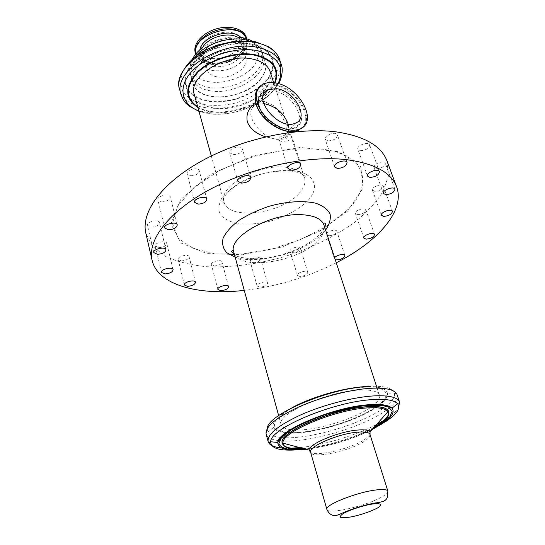 <?xml version="1.0" encoding="UTF-8"?>
<svg xmlns="http://www.w3.org/2000/svg" width="545" height="545" viewBox="0 0 545 545"><rect width="100%" height="100%" fill="white"/><g stroke="black" fill="none" stroke-linecap="round" stroke-linejoin="round"><path stroke-width="0.41" stroke-dasharray="2.73 2.04" d="M263.657 103.652L256.327 104.763C238.942 111.752 266.076 145.903 282.78 137.865C288.019 135.351 289.79 130.725 288.094 123.981M386.984 160.911L388.51 175.756L383.053 191.52C376.275 202.168 366.819 212.421 354.686 222.265C334.548 236.673 311.079 248.132 284.286 256.647C257.226 264.291 231.325 267.643 206.582 266.696C191.029 265.156 177.5 261.804 165.98 256.641L152.75 246.49L145.849 233.26M190.566 175.763C195.928 175.51 198.816 173.835 199.238 170.735C198.469 166.634 185.845 169.877 187.201 173.835L190.566 175.763M292.536 252.43C297.209 251.988 299.805 250.571 300.315 248.179C299.709 245.298 289.007 248.581 290.117 251.306L292.536 252.43M161.531 201.888C166.94 201.602 169.87 199.967 170.319 196.983C169.645 192.91 156.619 195.982 157.9 199.92L161.531 201.888M214.274 265.974C218.933 265.565 221.495 264.202 221.978 261.893C221.461 258.875 210.384 261.791 211.419 264.679L214.274 265.974M181.274 260.926C186.029 260.544 188.645 259.161 189.115 256.784C188.604 253.582 177.111 256.402 178.154 259.481L181.274 260.926M357.609 214.669C362.595 214.205 365.361 212.611 365.906 209.893C365.13 206.821 354.114 210.67 355.408 213.551L357.609 214.669M328.86 235.794C333.656 235.338 336.32 233.846 336.851 231.325C336.17 228.389 325.392 231.932 326.584 234.697L328.86 235.794M151.02 227.163C156.177 226.843 158.977 225.323 159.433 222.605C158.861 218.838 146.298 221.706 147.463 225.344L151.02 227.163M158.67 247.662C163.602 247.314 166.293 245.877 166.756 243.363C166.239 239.902 154.221 242.702 155.305 246.033L158.67 247.662M252.887 262.894C257.519 262.465 260.074 261.089 260.571 258.773C260.019 255.864 249.215 258.936 250.278 261.702L252.887 262.894M376.282 168.773C381.766 168.33 384.784 166.498 385.322 163.268C384.334 159.712 372.467 164.154 374.013 167.492L376.282 168.773M232.994 154.657C238.833 154.385 241.973 152.491 242.409 148.989C241.455 144.548 228.089 148.404 229.663 152.675L232.994 154.657M282.14 142.047C288.06 141.734 291.248 139.765 291.698 136.127C290.635 131.74 277.439 136.032 279.122 140.215L282.14 142.047M360.334 150.692C366.049 150.291 369.169 148.356 369.687 144.888C368.604 141.019 356.239 145.61 357.888 149.262L360.334 150.692M327.886 140.923C333.765 140.569 336.946 138.58 337.423 134.956C336.313 130.786 323.485 135.351 325.188 139.302L327.886 140.923M374.633 191.322C379.858 190.866 382.747 189.149 383.305 186.186C382.42 182.909 371.022 187.071 372.439 190.144L374.633 191.322M336.265 262.785C307.216 277.385 276.553 286.581 244.269 290.383M259.747 287.14L257.131 286.036C256.102 283.393 267.036 280.273 267.554 283.066C267.023 285.301 264.42 286.656 259.747 287.14M335.236 259.638L334.46 258.902L334.65 257.846M299.866 276.472L297.447 275.429C296.371 272.827 307.203 269.502 307.775 272.268C307.223 274.571 304.587 275.974 299.866 276.472M267.139 90.954L273.134 90.906C292.781 92.929 309.192 122.816 293.23 128.232C282.991 133.041 262.867 120.656 259.161 107.052C257.185 99.776 258.834 94.741 264.107 91.928L254.999 103.598L259.59 101.711L264.127 101.424L273.522 105.539C285.594 117.27 292.631 138.709 284.245 139.111L276.71 139.37L265.681 136.815M374.313 427.001C356.164 437.574 323.873 447.261 302.897 448.426M290.43 429.617C285.035 428.874 281.935 427.212 281.125 424.63C275.756 414.602 326.618 391.494 358.794 390.118C371.002 389.498 377.869 391.174 379.395 395.152C380.144 397.755 378.468 400.848 374.374 404.438M373.659 405.044C358.045 418.533 311.822 432.396 291.364 429.732M270.163 71.776C274.203 84.175 259.195 100.076 239.085 105.996C219.035 112.12 197.76 107.113 194.306 94.53M261.069 78.521C245.611 100.777 194.831 103.85 192.576 81.777C190.661 70.618 204.041 56.448 222.571 50.958C241.067 45.344 260.04 49.806 264.591 60.175C267.03 65.993 265.858 72.11 261.069 78.521M246.292 37.305C251.109 50.16 227.142 66.109 209.151 62.573C201.664 61.238 197.031 57.92 195.26 52.613M212.094 58.322C225.535 61.013 243.492 49.057 239.902 39.485C236.217 23.871 196.268 35.854 201.793 50.923C203.108 54.841 206.541 57.307 212.094 58.322M217.544 76.954C231.08 79.495 249.283 67.587 245.741 58.206C242.157 42.864 201.766 54.984 207.216 69.76C208.517 73.609 211.957 76.007 217.544 76.954M346.497 210.806L326.128 226.509L300.472 239.582L271.901 248.983L242.852 253.936L215.834 253.909L193.448 248.656L178.235 238.328L172.479 223.614L177.738 205.84L194.32 187.051L220.752 169.74L253.732 156.47L288.591 149.221L320.331 148.935C366.771 153.806 374.306 185.007 346.497 210.806M347.717 210.997L318.811 231.707L281.82 247.021L242.491 254.767L206.828 253.575L181.022 243.002L170.919 224.029L180.586 199.593L210.029 174.775L253.5 155.727L300.329 147.457L338.84 151.728L360.736 166.634L363.127 187.957L347.717 210.997M325.597 230.058L321.993 234.05C303.572 252.812 257.553 265.163 235.161 257.192M290.362 131.604L293.23 128.232C283.707 132.496 263.072 120.057 259.372 106.275C257.478 99.04 259.052 94.258 264.107 91.928L265.674 91.315M273.665 88.896C291.023 91.172 307.816 114.545 299.287 124.866C291.446 135.95 264.005 123.279 258.97 105.839C256.525 93.781 261.423 88.133 273.665 88.896M256.307 104.497C253.507 90.531 259.195 84.019 273.372 84.952C294.525 87.302 314.69 117.659 301.603 128.055M298.674 129.996L292.052 131.529M258.35 88.331L262.24 85.429C265.435 83.923 269.216 83.501 273.583 84.148C293.735 86.457 313.961 114.28 303.872 126.263M387.87 491.113C388.197 492.53 386.221 494.451 381.956 496.883C366.737 505.91 327.422 514.971 326.877 509.411M370.007 434.467C370.45 436.245 368.638 438.473 364.578 441.143C350.108 451.117 311.563 459.224 310.609 452.289M370.062 434.651L364.843 439.413C351.641 448.46 317.674 456.724 310.664 452.473M372.61 428.908C354.931 438.705 325.522 447.534 305.377 449.08M373.972 427.382C355.885 437.798 324.234 447.295 303.401 448.555M388.742 411.645C389.627 415.154 386.262 419.446 378.646 424.528M372.221 429.344C354.012 438.807 326.346 447.104 305.943 449.23M371.983 429.603C353.732 438.929 326.646 447.05 306.276 449.318M386.173 421.258C366.294 434.563 325.624 447.704 298.251 449.788M399.58 402.115C400.711 406.631 396.46 412.109 386.814 418.54L383.844 420.42M376.52 424.535C355.388 435.584 323.43 445.176 299.702 447.581M291.323 448.181L283.073 448.085M368.222 386.378C385.104 385.615 393.892 388.176 394.587 394.055C395.432 393.197 396.276 393.435 397.121 394.778C398.3 399.403 394.09 404.962 384.511 411.461C360.027 428.384 304.709 443.862 279.401 440.714M278.42 440.592C271.274 439.658 267.173 437.485 266.123 434.086C265.906 432.567 266.478 431.899 267.84 432.083L267.254 428.54M363.624 386.834C378.802 386.139 386.773 388.435 387.536 393.722L394.587 394.055C394.635 398.368 390.506 403.355 382.195 409.016C358.957 425.189 306.699 440.053 281.574 437.519M280.614 437.431C273.842 436.709 269.584 434.93 267.84 432.083L273.542 427.92C271.192 422.75 277.337 416.019 291.991 407.742M287.235 432.519C309.758 434.542 355.578 421.38 375.839 407.129C380.471 403.865 383.734 400.779 385.635 397.857L387.536 393.722C387.672 397.605 384.027 402.108 376.588 407.238C356.021 421.721 309.403 435.108 286.568 433.016M285.607 432.928C279.142 432.294 275.123 430.625 273.542 427.92C275.831 430.162 280.076 431.667 286.261 432.437M287.126 432.457L278.229 430.53C274.482 428.234 273.57 425.039 275.484 420.951C279.149 416.475 285.457 411.713 294.409 406.672C304.621 401.713 315.984 397.305 328.506 393.456C347.349 388.367 364.721 386.201 376.064 387.406C382.379 388.789 385.853 391.174 386.5 394.546C385.472 398.334 381.888 402.53 375.757 407.135C355.572 421.367 309.737 434.535 287.297 432.471M323.975 225.078C325.399 230.106 323.151 235.549 317.224 241.401C296.875 262.806 237.709 271.063 233.771 252.137M307.196 201.323C297.529 210.37 284.613 217.148 268.46 221.645C258.017 223.825 248.248 224.56 239.146 223.866C230.876 222.292 224.71 219.376 220.643 215.112C218.136 210.186 218.491 204.6 221.699 198.353C226.611 192.01 233.846 186.138 243.39 180.736C258.861 173.399 276.846 169.618 291.779 170.503C314.819 172.424 320.944 187.589 307.196 201.323M298.926 193.584C281.247 214.096 227.994 220.63 224.036 201.984C217.843 186.881 257.812 163.657 285.491 167.233C296.051 168.453 302.386 171.988 304.491 177.847C305.902 182.773 304.049 188.018 298.926 193.584M274.578 82.84L270.347 89.891C256.048 109.123 215.881 118.626 197.712 106.84M275.089 82.922L270.865 89.905C256.531 109.123 216.665 118.858 197.896 107.508M278.12 83.61L274.285 89.509C259.577 108.932 220.923 119.961 198.857 110.976M281.2 64.283C283.475 71.926 281.479 79.781 275.198 87.847C254.065 117.059 187.323 122.741 180.967 94.353M279.639 59.569C281.928 67.246 279.946 75.135 273.706 83.222C252.682 112.522 186.07 118.088 179.673 89.557M271.574 81.11C262.806 91.369 248.772 99.517 233.008 103.666C222.38 105.655 212.352 105.894 202.91 104.395C194.265 101.867 187.698 97.807 183.195 92.228C180.259 85.933 180.225 79.005 183.1 71.456C187.725 63.908 194.783 57.109 204.266 51.053C219.73 42.994 238.042 39.54 253.527 41.693C277.459 45.698 284.81 64.991 271.574 81.11M267.554 79.597C259.073 89.257 247.362 96.124 232.436 100.198C222.748 102.004 213.599 102.208 205.009 100.818C197.147 98.488 191.193 94.769 187.139 89.666C184.51 83.923 184.517 77.622 187.167 70.768C191.39 63.929 197.794 57.77 206.385 52.3C220.384 45.017 236.939 41.89 250.972 43.818C272.67 47.395 279.544 64.875 267.554 79.597M267.002 79.447C258.637 88.971 247.096 95.743 232.374 99.769C222.816 101.54 213.803 101.745 205.329 100.369C197.583 98.073 191.717 94.408 187.725 89.373C185.143 83.705 185.157 77.499 187.766 70.741C191.935 64.003 198.251 57.94 206.712 52.545C220.5 45.378 236.803 42.299 250.632 44.193C272.003 47.715 278.808 64.93 267.002 79.447M260.987 78.31C251.797 90.708 229.343 99.122 212.53 96.574C201.868 94.925 195.321 90.456 192.882 83.167L192.882 83.167C189.476 71.838 203.006 56.517 222.51 50.746C241.973 44.826 261.702 50.174 265.095 61.496L265.095 61.496C266.689 66.933 265.32 72.533 260.987 78.31M246.756 38.77C247.9 42.694 247.001 46.741 244.058 50.896C235.399 60.89 223.9 65.264 209.573 64.031C202.079 62.702 197.453 59.391 195.675 54.091M246.224 38.641C247.73 42.694 246.94 46.918 243.84 51.312C235.317 61.142 224.009 65.448 209.907 64.235C202.12 62.832 197.501 59.316 196.05 53.689M240.863 37.462C244.732 41.597 244.834 46.366 241.169 51.789C233.785 60.311 223.981 64.051 211.739 62.995C202.883 61.19 198.925 56.782 199.879 49.759M237.245 37.067C240.12 38.566 241.966 40.575 242.784 43.11C243.69 46.25 242.968 49.486 240.618 52.824C233.587 60.951 224.233 64.508 212.57 63.506C206.535 62.43 202.808 59.773 201.384 55.529C200.669 52.967 201.105 50.269 202.685 47.435M213.456 66.538C207.413 65.468 203.687 62.825 202.263 58.594C196.309 42.394 239.786 29.355 243.738 46.148C244.644 49.282 243.915 52.511 241.551 55.849C234.5 63.956 225.133 67.519 213.456 66.538M244.174 58.921C236.421 67.778 226.148 71.688 213.354 70.632C199.92 68.943 196.214 56.407 207.447 47.415C215.064 41.536 223.661 38.961 233.253 39.669C246.299 42.476 249.937 48.893 244.174 58.921M210.097 81.893C190.764 79.645 184.953 61.735 201.296 48.553C212.421 39.949 224.996 36.181 239.017 37.237C257.908 41.406 263.065 50.692 254.488 65.08C246.156 76.62 225.541 84.386 210.097 81.893M248.908 40.827C255.952 43.259 260.374 47.129 262.172 52.443C263.787 57.927 262.445 63.574 258.153 69.379C249.051 81.845 226.713 90.238 209.954 87.602C199.334 85.892 192.794 81.362 190.334 73.997C188.911 68.568 190.471 62.907 195.015 56.993M210.908 90.92C200.267 89.23 193.727 84.72 191.275 77.383L191.275 77.383C187.855 65.993 201.309 50.63 220.752 44.881C240.147 38.974 259.836 44.397 263.255 55.794L263.255 55.794C269.877 73.405 236.108 95.361 210.908 90.92M263.065 96.152L256.327 104.763M295.206 123.225L282.78 137.865M206.848 199.136L199.238 170.735M194.633 202.304L187.201 173.835M392.468 211.331L383.305 186.186M381.445 215.309L372.439 190.144M289.62 132.476L283.891 139.207M256.184 91.846C257.397 88.992 259.413 86.853 262.24 85.429L263.255 84.114M267.554 283.066L260.571 258.773M257.131 286.036L250.278 261.702M173.092 269.673L166.756 243.363M161.49 272.425L155.305 246.033M394.921 189.19L385.322 163.268M383.435 193.434L374.013 167.492M250.809 177.486L242.409 148.989M237.872 181.233L229.663 152.675M300.84 164.324L291.698 136.127M288.06 168.46L279.122 140.215M165.953 249.787L159.433 222.605M153.819 252.608L147.463 225.344M344.869 255.496L336.851 231.325M334.46 258.902L326.584 234.697M374.517 234.432L365.906 209.893M363.869 238.111L355.408 213.551M195.498 282.249L189.115 256.784M184.408 285.008L178.154 259.481M379.463 171.668L369.687 144.888M367.487 176.062L357.888 149.262M347.063 162.539L337.423 134.956M334.63 166.913L325.188 139.302M228.587 286.656L221.978 261.893M217.905 289.49L211.419 264.679M177.268 224.915L170.319 196.983M164.672 227.933L157.9 199.92M307.775 272.268L300.315 248.179M297.447 275.429L290.117 251.306M379.395 395.152L377.092 388.094M376.915 387.543L376.479 386.214M281.125 424.63L278.638 415.569M324.834 227.721L320.079 234.255C309.437 244.358 294.579 251.722 275.504 256.327C258.705 260.857 238.444 258.241 234.507 254.822M211.317 155.999L224.036 201.984C224.084 203.122 223.688 203.21 222.851 202.236C222.489 201.521 222.898 199.872 224.077 197.29C225.024 195.485 227.36 192.787 231.08 189.21C238.833 183.365 248.213 178.508 259.229 174.652C270.538 171.709 281.097 170.483 290.901 170.973C296.173 171.873 299.791 172.84 301.746 173.882C304.267 175.442 305.561 176.621 305.622 177.404C305.936 178.365 305.561 178.515 304.491 177.847L289.797 132.455M289.756 132.319L273.706 82.724M198.959 111.344L205.697 113.162C225.759 117.645 258.534 108.714 274.755 89.373L278.563 83.732M192.31 59.262C189.646 64.957 188.986 69.869 190.334 73.997L192.576 81.777M252.41 41.236C257.771 44.52 261.028 48.253 262.172 52.443L264.591 60.175M195.689 54.132C199.579 69.644 233.58 66.769 243.956 51.271C245.42 50.542 248.622 41.263 246.769 38.804M239.017 37.237L233.253 39.669C240.74 41.972 244.065 43.702 243.22 44.854L242.784 43.11C243.935 43.198 243.302 46.127 240.876 51.898C234.057 62.988 210.138 66.224 204.143 59.677C202.059 57.409 201.139 56.026 201.384 55.529L201.977 57.225C200.642 56.728 202.461 53.458 207.447 47.415L201.296 48.553M201.793 50.923L207.216 69.76M239.902 39.485L245.741 58.206"/><path stroke-width="0.82" d="M288.094 123.981C283.904 113.142 276.063 106.398 264.57 103.754L263.657 103.652M276.499 88.692C294.661 90.599 309.914 118.251 295.206 123.225C278.441 131.12 250.727 96.417 268.195 89.605L276.499 88.692M244.269 290.383C198.332 295.69 157.805 285.096 152.089 260.258L145.849 233.26C140.808 212.53 161.211 183.386 201.643 161.02C241.98 138.668 297.495 126.869 335.993 131.856C364.258 136.059 381.255 145.74 386.984 160.911L396.637 186.894C405.534 210.772 377.535 241.925 336.265 262.785M152.089 260.258C147.232 240.372 168.207 211.93 209.409 189.715C250.516 167.513 306.862 155.284 345.666 159.556C374.149 163.214 391.14 172.329 396.637 186.894M198.012 204.123L194.633 202.304C193.311 198.503 206.126 195.185 206.848 199.136C206.385 202.134 203.442 203.796 198.012 204.123M383.639 216.406L381.445 215.309C380.069 212.359 391.63 208.183 392.468 211.331C391.855 214.192 388.912 215.888 383.639 216.406M164.876 273.937L161.49 272.425C160.434 269.23 172.608 266.348 173.092 269.673C172.602 272.105 169.856 273.522 164.876 273.937M157.396 254.304L153.819 252.608C152.682 249.12 165.414 246.17 165.953 249.787C165.455 252.417 162.608 253.922 157.396 254.304M334.65 257.846C335.999 255.155 344.413 253.221 344.869 255.496C344.29 257.935 341.579 259.406 336.735 259.924L335.236 259.638M366.063 239.153L363.869 238.111C362.616 235.351 373.781 231.489 374.517 234.432C373.911 237.055 371.097 238.635 366.063 239.153M187.528 286.35L184.408 285.008C183.386 282.065 195.028 279.169 195.498 282.249C194.994 284.545 192.337 285.907 187.528 286.35M220.766 290.696L217.905 289.49C216.896 286.738 228.11 283.761 228.587 286.656C228.076 288.884 225.466 290.233 220.766 290.696M168.323 229.779L164.672 227.933C163.425 224.145 176.634 220.991 177.268 224.915C176.771 227.796 173.794 229.418 168.323 229.779M337.328 168.446L334.63 166.913C332.975 163.119 346.014 158.52 347.063 162.539C346.518 166.048 343.268 168.017 337.328 168.446M369.926 177.418L367.487 176.062C365.879 172.561 378.448 167.942 379.463 171.668C378.884 175.027 375.703 176.941 369.926 177.418M291.078 170.19L288.06 168.46C286.425 164.44 299.825 160.101 300.84 164.324C300.322 167.853 297.073 169.808 291.078 170.19M241.21 183.106L237.872 181.233C236.332 177.132 249.91 173.201 250.809 177.486C250.319 180.879 247.117 182.752 241.21 183.106M385.703 194.633L383.435 193.434C381.929 190.232 393.981 185.777 394.921 189.19C394.314 192.317 391.242 194.129 385.703 194.633M265.681 136.815C256.511 134.043 250.4 129.111 247.355 122.026C245.884 114.218 248.431 108.073 254.999 103.598M274.605 82.847C298.939 85.504 319.288 122.53 299.416 129.131C289.79 133.028 273.065 126.202 263.576 114.212C253.963 102.276 254.045 88.385 263.255 84.114C266.451 82.615 270.238 82.193 274.605 82.847M282.378 443.467L282.358 443.385C276.703 433.282 332.034 408.675 366.717 406.72C379.81 405.882 387.141 407.469 388.687 411.482C389.607 415.712 384.818 420.883 374.313 427.001M302.897 448.426C290.989 449.094 284.163 447.479 282.419 443.589M374.374 404.438L373.659 405.044M291.364 429.732L290.43 429.617M211.317 155.999L194.306 94.53C187.637 77.158 224.615 53.308 251.313 58.812C261.511 60.754 267.793 65.073 270.163 71.776L273.706 82.724M246.756 38.77C244.255 30.336 230.153 26.289 216.426 30.472C202.665 34.533 193.128 45.678 195.675 54.091L195.26 52.613C192.705 44.186 202.229 33.034 215.977 28.974C229.697 24.797 243.785 28.858 246.292 37.305L246.769 38.804M235.161 257.192L226.727 252.676C223.028 248.615 221.829 243.758 223.13 238.117C225.971 232.211 231.23 226.304 238.887 220.412C247.737 214.784 257.833 210.07 269.169 206.255C286.452 201.459 303.313 200.39 315.616 203.183C322.831 205.69 327.647 209.26 330.066 213.892C330.992 218.94 329.5 224.329 325.597 230.058M265.674 91.315L267.139 90.954M301.603 128.055L298.674 129.996M292.052 131.529C278.829 132.455 260.217 118.469 256.307 104.497M303.872 126.263L298.34 130.391C285.669 136.23 260.783 120.827 256.225 104.013C254.317 97.46 255.026 92.234 258.35 88.331M326.877 509.411C324.241 505.242 355.885 492.482 375.403 490.044C382.992 489.049 387.148 489.403 387.87 491.113L370.007 434.467C369.142 432.301 364.966 431.531 357.472 432.165C338.207 433.636 307.673 446.914 310.609 452.289L326.877 509.411C328.764 513.513 331.503 515.597 335.093 515.665C336.081 515.754 339.494 514.446 345.332 511.735C355.851 507.688 365.634 504.793 374.688 503.049C385.642 501.734 385.826 499.935 387.515 497.421L387.87 491.113M377.079 508.226C370.409 511.571 362.323 514.364 352.833 516.592C347.356 517.621 343.377 517.934 340.891 517.546C339.664 516.715 340.55 515.318 343.548 513.363C350.272 509.909 358.583 507.027 368.495 504.718C380.26 502.381 384.171 504.166 377.079 508.226M310.664 452.473L309.083 450.061C308.64 444.046 338.731 431.483 357.52 430.06C364.305 429.48 368.488 430.046 370.055 431.769L370.062 434.651M305.377 449.08C291.016 450.136 283.557 448.16 282.991 443.16C280.866 432.587 333.894 409.854 366.744 407.96C378.503 407.163 385.601 408.389 388.033 411.645C390.077 415.195 386.909 419.766 378.523 425.366L372.61 428.908M378.646 424.528L373.972 427.382M303.401 448.555C290.996 449.312 284 447.643 282.405 443.548C276.751 433.452 332.089 408.852 366.771 406.897C379.865 406.052 387.195 407.633 388.742 411.645L388.687 411.482M305.943 449.23L292.045 449.741C284.674 448.93 280.266 446.92 278.815 443.725L281.479 437.621L290.601 430.216C299.689 424.882 310.8 419.834 323.928 415.086C337.539 410.828 350.558 407.755 362.984 405.868C374.252 404.846 382.747 405.214 388.456 406.979L392.236 411.203L389.627 417.163L381.234 424.126L372.221 429.344M306.276 449.318C287.324 451.287 277.827 449.005 277.793 442.479C277.364 430.618 334.323 406.625 369.333 404.69C381.364 403.886 388.926 405.064 391.998 408.212C395.05 412.156 391.705 417.381 381.956 423.887L371.983 429.603M298.251 449.788C279.898 451.144 270.715 448.474 270.688 441.77C269.768 428.581 333.458 401.604 372.48 399.601C385.86 398.763 394.219 400.139 397.543 403.709C400.807 408.171 397.019 414.023 386.173 421.258M383.844 420.42L376.52 424.535M299.702 447.581L291.323 448.181M283.073 448.085C274.305 447.465 269.319 445.292 268.113 441.552C267.166 434.324 278.161 425.379 301.092 414.718C323.185 404.955 352.417 397.339 372.766 395.97C388.728 395.077 397.666 397.128 399.58 402.115L397.121 394.778C395.173 389.675 386.228 387.515 370.293 388.306C349.985 389.559 320.855 397.114 298.871 406.924C276.043 417.633 265.129 426.687 266.123 434.086L268.113 441.552C268.964 443.092 269.829 443.16 270.688 441.77L277.793 442.479C280.28 434.672 302.407 421.244 331.115 412.756C359.755 404.036 385.628 403.062 391.998 408.212L397.543 403.709C398.892 404.281 399.574 403.75 399.58 402.115M279.401 440.714L278.42 440.592M281.574 437.519L280.614 437.431M267.254 428.54C266.825 414.759 329.616 387.945 368.222 386.378M286.568 433.016L285.607 432.928M291.991 407.742C311.045 397.196 342.785 387.945 363.624 386.834M278.638 415.569L233.771 252.137C227.272 236.946 272.568 211.916 303.279 214.812C314.935 215.766 321.836 219.185 323.975 225.078C323.805 223 324.343 222.51 325.583 223.6L324.834 227.721M197.712 106.84C185.157 97.862 185.334 86.246 198.251 71.995C211.337 59.398 236.108 51.884 254.079 55.059C272.575 59.48 279.408 68.738 274.578 82.84M197.896 107.508C184.585 98.584 184.394 86.784 197.338 72.09C210.52 59.112 235.965 51.278 254.379 54.548C273.236 59.078 280.137 68.534 275.089 82.922M198.857 110.976C181.669 104.572 177.343 87.479 191.302 72.022C205.049 56.517 234.95 46.577 256.334 50.474C277.977 55.937 285.239 66.98 278.12 83.61M198.959 111.344L189.285 106.227C186.329 103.134 185.055 104.367 180.967 94.353C172.138 71.395 221.311 39.594 256.641 47.217C269.898 49.868 278.086 55.556 281.2 64.283C283.08 68.036 282.426 77.104 278.563 83.732M180.967 94.353L179.673 89.557C170.823 66.476 219.819 34.648 255.087 42.381C268.331 45.065 276.513 50.794 279.639 59.569L281.2 64.283M196.05 53.689C190.518 34.451 240.256 19.531 246.224 38.641M199.879 49.759C201.882 36.236 231.748 27.277 240.863 37.462M202.685 47.435C207.768 37.571 227.565 31.63 237.245 37.067M195.015 56.993C205.336 43.191 232.688 34.989 248.908 40.827M268.195 89.605L263.065 96.152M290.362 131.604L289.62 132.476M256.184 91.846C254.726 95.436 254.713 99.599 256.143 104.327C260.708 121.092 285.416 136.448 298.34 130.391L299.416 129.131M282.358 443.385L282.991 443.16L309.083 450.061L310.609 452.289M388.742 411.645L388.033 411.645L370.055 431.769L370.007 434.467M287.235 432.519L286.261 432.437M377.092 388.094L376.915 387.543M376.479 386.214L323.975 225.078M234.507 254.822L231.618 251.79C232.061 250.196 232.776 250.312 233.771 252.137M179.673 89.557C175.585 81.035 185.545 58.826 207.672 49.064L217.223 45.085L235.324 41.018L255.203 41.713L268.835 46.809C275.116 51.462 278.72 55.719 279.639 59.569M201.296 48.553C197.549 51.53 194.551 55.099 192.31 59.262M239.017 37.237C243.778 37.66 248.248 38.988 252.41 41.236"/></g></svg>
